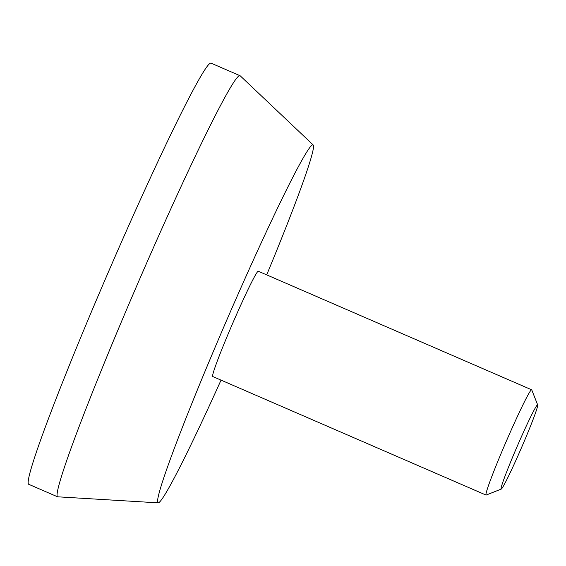 <?xml version="1.0" encoding="UTF-8"?>
<svg xmlns="http://www.w3.org/2000/svg" width="566" height="566" viewBox="0 0 566 566"><rect width="100%" height="100%" fill="white"/><g stroke="black" fill="none" stroke-linecap="round" stroke-linejoin="round"><path stroke-width="0.85" d="M537.58 404.881A45.888 2.243 113.4 0 0 516.701 447.494A45.888 2.243 113.4 0 0 501.221 489.088A45.888 2.243 113.4 0 0 521.413 447.883A45.888 2.243 113.4 0 0 537.7 404.98A45.888 2.243 113.4 0 0 537.58 404.881M537.7 404.98L531.771 389.924A57.364 2.802 113.4 0 0 531.672 389.804A57.364 2.802 113.4 0 0 531.623 389.79A57.364 2.802 113.4 0 0 506.075 441.777A57.364 2.802 113.4 0 0 486.017 495.059A57.364 2.802 113.4 0 0 486.173 495.052L501.221 489.088M266.692 274.871A195.044 9.53 113.4 0 0 313.267 145.037L240.26 75.858A229.456 11.207 113.4 0 0 240.09 75.745L211.175 63.201A229.456 11.207 113.4 0 0 210.984 63.159A229.456 11.207 113.4 0 0 108.792 271.086A229.456 11.207 113.4 0 0 28.562 484.22L57.47 496.764A229.456 11.207 113.4 0 0 57.668 496.807L158.07 502.841A195.044 9.53 113.4 0 0 221.037 380.126M240.09 75.745A229.456 11.207 113.4 0 0 239.892 75.695A229.456 11.207 113.4 0 0 137.701 283.63A229.456 11.207 113.4 0 0 57.47 496.764M313.267 145.037A195.044 9.53 113.4 0 0 312.956 144.896A195.044 9.53 113.4 0 0 225.402 323.236A195.044 9.53 113.4 0 0 158.07 502.841M531.672 389.804L258.337 271.241A57.364 2.802 113.4 0 0 258.287 271.234A57.364 2.802 113.4 0 0 232.739 323.214A57.364 2.802 113.4 0 0 212.682 376.496L486.017 495.059"/></g></svg>
